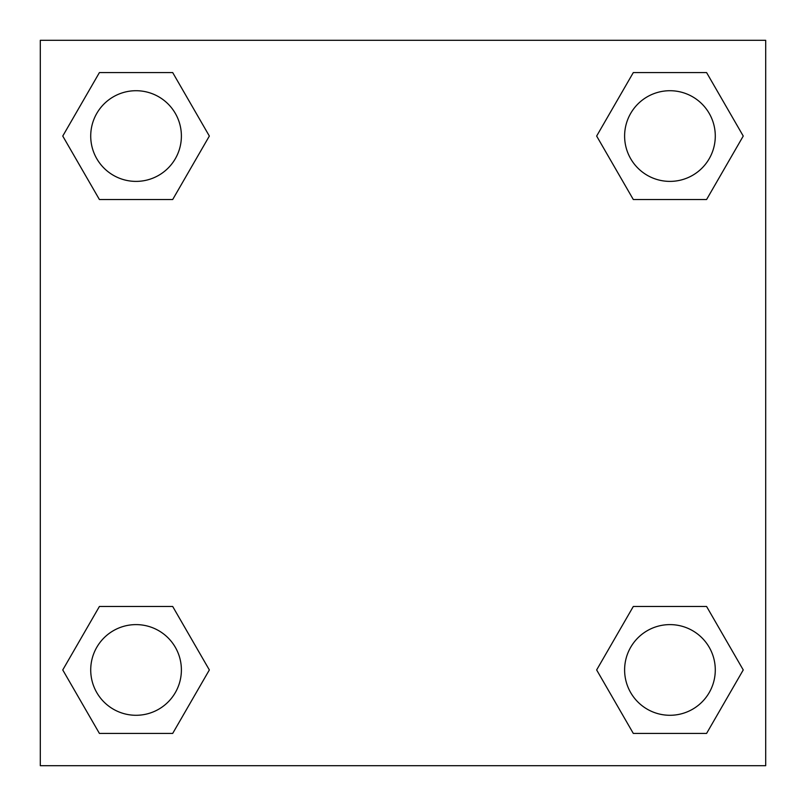 <?xml version="1.0" encoding="UTF-8"?>
<svg xmlns="http://www.w3.org/2000/svg" width="806" height="806" viewBox="0 0 806 806"><rect width="100%" height="100%" fill="white"/><g stroke="black" fill="none" stroke-linecap="round" stroke-linejoin="round"><path stroke-width="1.21" d="M706.59 199.525L633.304 199.525L706.59 199.525L743.243 136.053L706.59 199.525L633.304 199.525L596.652 136.053L633.304 72.58L596.652 136.053M99.41 72.58L172.696 72.58L99.41 72.58L172.696 72.58L209.348 136.053L172.696 199.525L99.41 199.525L172.696 199.525L99.41 199.525L62.757 136.053L99.41 72.58L62.757 136.053M99.41 606.475L172.696 606.475L99.41 606.475L62.757 669.947L99.41 606.475L172.696 606.475L209.348 669.947L172.696 733.42L99.41 733.42L172.696 733.42L99.41 733.42L62.757 669.947M647.027 606.475L633.304 606.475L647.027 606.475L633.304 606.475L596.652 669.947L633.304 606.475L706.59 606.475L633.304 606.475L706.59 606.475L743.243 669.947L706.59 733.42L633.304 733.42L706.59 733.42L633.304 733.42L596.652 669.947M765.7 40.3L40.3 40.3L40.3 765.7L765.7 765.7L765.7 40.3M633.304 72.58L706.59 72.58L633.304 72.58L706.59 72.58L743.243 136.053M715.285 669.947A45.338 45.338 0 0 0 647.278 630.685A45.338 45.338 0 0 0 647.278 709.209A45.338 45.338 0 0 0 715.285 669.947M181.39 669.947A45.338 45.338 0 0 0 113.384 630.685A45.338 45.338 0 0 0 113.384 709.209A45.338 45.338 0 0 0 181.39 669.947M715.285 136.053A45.338 45.338 0 0 0 647.278 96.791A45.338 45.338 0 0 0 647.278 175.315A45.338 45.338 0 0 0 715.285 136.053M181.39 136.053A45.338 45.338 0 0 0 113.384 96.791A45.338 45.338 0 0 0 113.384 175.315A45.338 45.338 0 0 0 181.39 136.053M158.973 606.475L172.696 606.475M647.027 199.525L633.304 199.525M172.696 199.525L158.973 199.525"/></g></svg>
